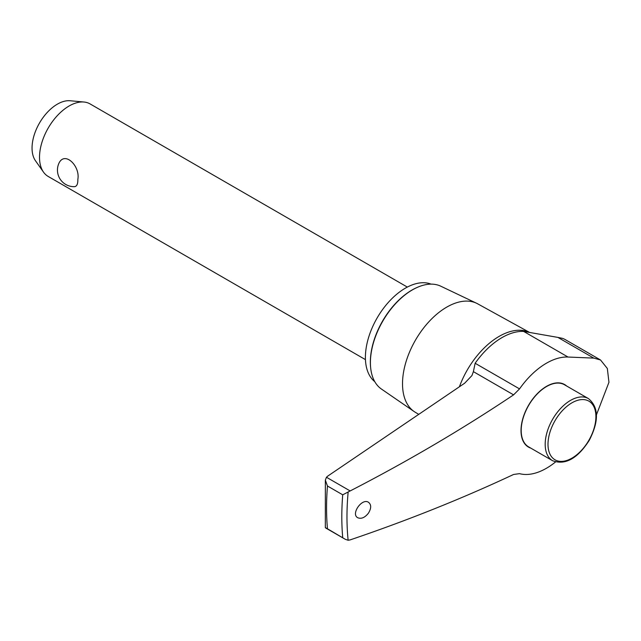 <?xml version="1.0" encoding="UTF-8"?>
<svg xmlns="http://www.w3.org/2000/svg" width="641" height="641" viewBox="0 0 641 641"><rect width="100%" height="100%" fill="white"/><g stroke="black" fill="none" stroke-linecap="round" stroke-linejoin="round"><path stroke-width="0.96" d="M557.902 337.406L523.617 331.405L568.014 357.037L593.766 358.111L600.545 359.994L565.09 339.522A41.881 24.182 120 0 0 562.55 338.376L557.902 337.406L593.766 358.111M325.348 480.157L325.324 527.615L327.463 528.777A268.355 154.938 -60 0 1 327.463 486.006L325.348 480.157L326.445 477.249L327.791 476.071L464.653 383.214L471.944 375.562L473.387 371.644L475.133 363.263A64.34 37.146 -60 0 1 523.617 331.405M327.463 486.006L342.719 494.812L350.162 490.942C407.908 461.183 462.385 429.15 513.585 394.856L519.539 388.895A64.34 37.146 -60 0 1 568.014 357.037M327.463 528.777L345.363 539.337L348.127 540.251L350.162 539.89C407.932 520.284 462.409 498.474 513.585 474.468L519.539 473.651A64.34 37.146 -60 0 0 555.515 461.969M77.841 179.408C77.946 184.031 76.816 186.451 74.452 186.675A16.594 16.594 0 0 1 58.603 164.016C64.172 150.106 80.429 165.859 77.841 179.408M596.467 414.775L608.95 382.292L607.339 368.487L600.545 359.994M368.383 513.233C364.825 517.656 361.292 519.154 357.782 517.744C350.547 514.178 361.981 497.801 368.479 502.28C371.435 504.643 371.403 508.297 368.383 513.233M365.45 359.625L48.187 176.451A41.881 24.182 -60 0 1 43.5 172.117L35.463 160.739A35.84 20.696 -60 0 1 32.05 148.039A35.84 20.696 -60 0 1 44.742 115.356A35.84 20.696 -60 0 1 70.101 100.749L83.971 102.023A41.881 24.182 -60 0 1 90.069 103.914L407.331 287.08M43.5 172.117A41.881 24.182 -60 0 1 39.518 157.277A41.881 24.182 -60 0 1 54.341 119.09A41.881 24.182 -60 0 1 83.971 102.023M374.761 381.651A56.512 32.627 -60 0 1 365.402 357.382A56.512 32.627 -60 0 1 388.486 302.231A56.512 32.627 -60 0 1 431.064 284.131M370.698 368.15A58.844 33.973 -60 0 1 370.666 367.862A58.844 33.973 -60 0 1 370.346 362.133A58.844 33.973 -60 0 1 417.075 287.472A58.844 33.973 -60 0 1 417.339 287.36M418.741 414.358L415.112 412.171A62.562 36.12 -60 0 1 414.078 411.498L381.395 389.023A59.437 34.318 -60 0 1 370.73 368.439A59.437 34.318 -60 0 1 370.41 362.654A59.437 34.318 -60 0 1 417.612 287.24A59.437 34.318 -60 0 1 440.768 286.19L476.575 303.257A62.562 36.12 -60 0 1 477.673 303.818L529.049 332.134M414.078 411.498A62.562 36.12 -60 0 1 402.516 383.743A62.562 36.12 -60 0 1 428.893 321.774A62.562 36.12 -60 0 1 476.575 303.257M552.614 460.727L528.625 446.873A35.864 20.704 -60 0 1 521.197 430.464A35.864 20.704 -60 0 1 536.846 394.375A35.864 20.704 -60 0 1 564.481 384.76L588.47 398.614C598.814 407.211 599.087 421.097 589.295 440.271C577.581 458.571 565.354 465.382 552.614 460.727A35.864 20.704 -60 0 1 545.187 444.309A35.864 20.704 -60 0 1 560.835 408.221A35.864 20.704 -60 0 1 588.47 398.614M459.405 386.771A63.763 36.809 -60 0 1 528.721 332.078M326.445 477.249L350.162 490.942M473.387 371.644L513.585 394.856M530.796 448.131A36.12 20.857 -60 0 1 521.013 430.568A36.12 20.857 -60 0 1 538.216 392.757A36.12 20.857 -60 0 1 566.652 386.018M348.127 540.251A264.989 152.991 -60 0 1 348.127 492.32M342.719 537.583A268.355 154.938 -60 0 1 342.719 494.812M475.133 363.263L519.539 388.895M547.999 444.309A33.869 19.559 -60 0 1 583.927 399.615A33.869 19.559 -60 0 1 583.927 447.522A33.869 19.559 -60 0 1 547.999 444.309M345.363 539.337L325.548 527.904M370.666 367.862L370.73 368.439M417.075 287.472L417.612 287.24"/></g></svg>
